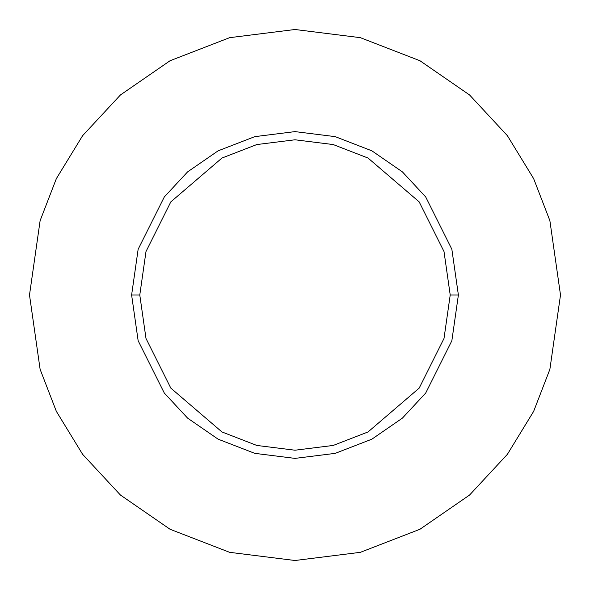 <?xml version="1.0" encoding="UTF-8"?>
<svg xmlns="http://www.w3.org/2000/svg" width="590" height="590" viewBox="0 0 590 590"><rect width="100%" height="100%" fill="white"/><g stroke="black" fill="none" stroke-linecap="round" stroke-linejoin="round"><path stroke-width="0.89" d="M450.214 295L444.005 338.461L419.173 388.132L368.042 431.954L333.21 445.443L295 450.214L256.79 445.443L221.958 431.954L170.827 388.132L145.996 338.461L139.786 295L131.614 295L138.149 340.747L164.293 393.029L187.568 418.096L218.116 439.167L254.784 453.356L295 458.386L335.216 453.356L371.884 439.167L402.432 418.096L425.707 393.029L451.851 340.747L458.386 295L450.214 295L444.005 251.539L419.173 201.869L368.042 158.046L333.21 144.557L295 139.786L256.79 144.557L221.958 158.046L170.827 201.869L145.996 251.539L139.786 295L145.996 338.461L170.827 388.132L221.958 431.954L256.79 445.443L295 450.214L333.21 445.443L368.042 431.954L419.173 388.132L444.005 338.461L450.214 295L458.386 295L451.851 340.747L425.707 393.029L402.432 418.096L371.884 439.167L335.216 453.356L295 458.386L254.784 453.356L218.116 439.167L187.568 418.096L164.293 393.029L138.149 340.747L131.614 295L138.149 249.253L164.293 196.971L187.568 171.904L218.116 150.834L254.784 136.644L295 131.614L335.216 136.644L371.884 150.834L402.432 171.904L425.707 196.971L451.851 249.253L458.386 295L451.851 249.253L425.707 196.971L402.432 171.904L371.884 150.834L335.216 136.644L295 131.614L254.784 136.644L218.116 150.834L187.568 171.904L164.293 196.971L138.149 249.253L131.614 295L139.786 295L145.996 251.539L170.827 201.869L221.958 158.046L256.79 144.557L295 139.786L333.21 144.557L368.042 158.046L419.173 201.869L444.005 251.539L450.214 295M560.5 295L549.88 369.34L533.655 411.341L507.4 454.3L469.574 495.032L419.94 529.267L360.357 552.328L295 560.5L229.643 552.328L170.06 529.267L120.426 495.032L82.6 454.3L56.345 411.341L40.12 369.34L29.5 295L40.12 220.66L56.345 178.659L82.6 135.7L120.426 94.968L170.06 60.733L229.643 37.672L295 29.5L360.357 37.672L419.94 60.733L469.574 94.968L507.4 135.7L533.655 178.659L549.88 220.66L560.5 295L549.88 220.66L533.655 178.659L507.4 135.7L469.574 94.968L419.94 60.733L360.357 37.672L295 29.5L229.643 37.672L170.06 60.733L120.426 94.968L82.6 135.7L56.345 178.659L40.12 220.66L29.5 295L40.12 369.34L56.345 411.341L82.6 454.3L120.426 495.032L170.06 529.267L229.643 552.328L295 560.5L360.357 552.328L419.94 529.267L469.574 495.032L507.4 454.3L533.655 411.341L549.88 369.34L560.5 295"/></g></svg>

